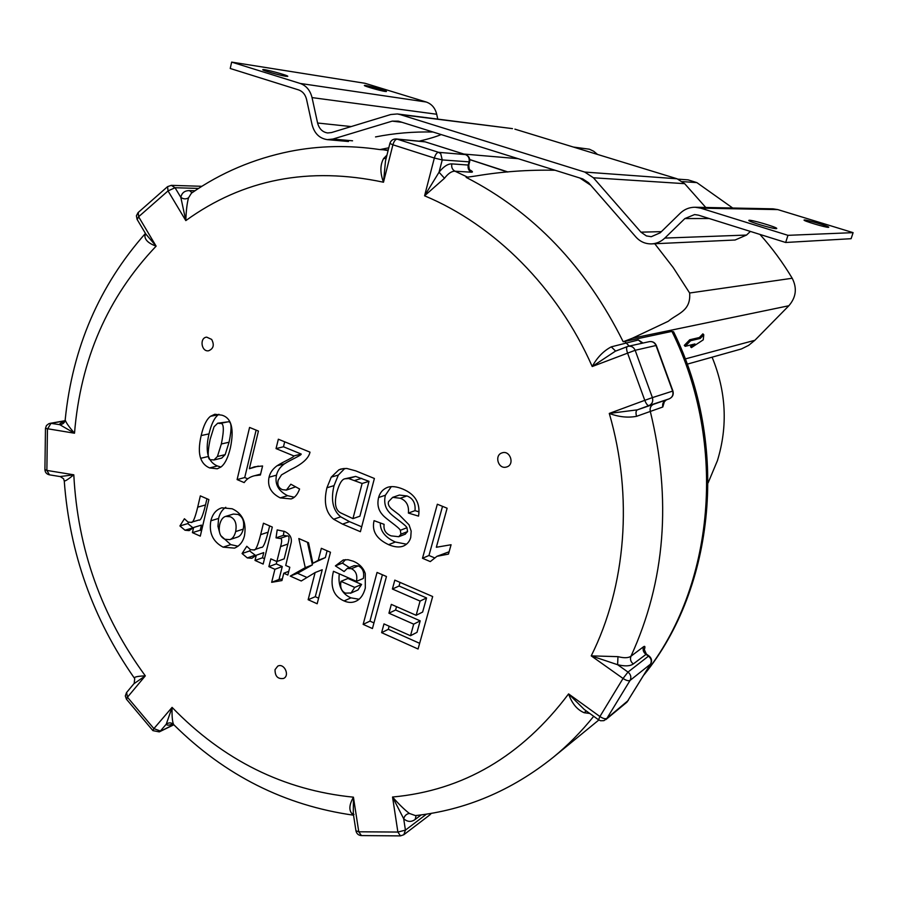 <?xml version="1.0" encoding="UTF-8"?>
<svg xmlns="http://www.w3.org/2000/svg" width="898" height="898" viewBox="0 0 898 898"><rect width="100%" height="100%" fill="white"/><g stroke="black" fill="none" stroke-linecap="round" stroke-linejoin="round"><path stroke-width="1.35" d="M351.185 126.573L317.589 123.015C319.138 128.818 322.494 132.141 327.658 132.96L331.485 132.567L390.776 114.517L397.331 113.956L400.037 114.54L584.733 172.057L593.421 177.782L640.947 232.155L646.392 235.927L651.263 236.702L660.198 232.807L680.201 213.264C684.433 209.245 689.406 207.236 695.097 207.247L700.642 208.145L787.961 235.332L785.671 242.482L698.498 215.172L694.592 214.566L684.871 218.562L664.823 238.082C661.063 241.652 656.685 243.583 651.701 243.886L735.08 240.013L746.53 235.063L750.38 231.426M651.701 243.886C645.471 244.032 640.229 241.764 635.964 237.072L588.56 182.743L582.78 178.927L398.375 121.163L392.202 121.129L401.956 122.285M300.134 83.435L231.65 62.108L365.037 83.29L426.213 102.013L300.134 83.435C306.252 85.613 310.225 90.339 312.044 97.601L436.709 114.248C435.16 107.985 431.657 103.91 426.213 102.013M436.709 114.248L437.753 119.108M400.037 114.54L512.489 128.627L397.331 113.956M514.88 129.144L677.103 178.792L584.733 172.057M705.772 207.472L684.669 183.675L677.103 178.792M785.671 242.482L851.102 238.7L853.1 232.649L777.803 209.604L773.01 208.841L695.097 207.247M385.107 91.439C380.157 90.765 363.252 85.871 364.397 85.467C364.622 84.603 387.667 90.911 386.454 91.495L385.107 91.439M285.833 76.274C279.727 75.432 261.43 70.156 262.8 69.651C263.204 68.607 289.246 75.623 287.742 76.364L285.833 76.274M352.566 140.806L332.9 139.055L327.299 139.639C319.497 138.449 314.423 133.476 312.077 124.71L306.544 99.352C305.331 94.515 302.693 91.372 298.619 89.912L230.236 68.484L231.65 62.108M332.9 139.055L392.202 121.129M828.427 227.351C825.834 227.621 802.823 220.74 804.08 220.066C804.125 218.944 829.864 226.453 828.731 227.273L828.427 227.351M776.276 228.642C772.886 228.968 747.327 221.267 748.865 220.392C749.067 218.977 778.139 227.452 776.725 228.53L776.276 228.642M317.589 123.015L312.044 97.601M787.961 235.332L853.1 232.649M134.184 683.4L134.711 678.607M133.903 683.748L145.319 675.857C138.079 676.138 134.408 676.868 134.307 678.046C92.977 618.89 69.629 553.224 64.263 481.025M353.543 815.193C284.789 805.484 224.938 775.389 173.999 724.922L173.527 724.36C171.249 722.452 168.824 722.396 166.265 724.17C166.882 725.539 169.015 725.461 172.652 723.956M173.527 724.36C172.337 721.633 171.855 715.975 172.079 707.377L166.265 724.17L160.372 731.028L153.895 728.615L152.929 730.646L159.283 731.881L173.628 724.563M354.003 814.475L353.296 813.633L353.43 797.177C349.389 804.316 348.806 809.715 351.668 813.375L353.453 814.598M673.646 331.934L671.929 331.384L623.19 341.756L632.394 338.22L668.269 321.271C677.418 313.436 691.09 311.28 689.642 293.006L792.204 278.257C797.256 288.168 796.133 297.328 788.859 305.747L754.859 340.297L685.241 358.931M643.035 343.036L638.366 339.983L611.269 346.853L615.635 351.096M666.35 399.891L637.344 409.847C635.874 410.745 635.616 412.9 636.57 416.324L662.803 406.996L664.554 401.069M644.102 650.253C645.336 646.874 645.168 645.684 643.597 646.706L630.968 656.225C628.375 658.066 624.043 658.2 617.97 656.651L617.611 664.711C624.952 666.462 630.172 666.215 633.281 663.959L646.392 654.114L644.169 649.265L643.518 651.319M152.851 730.557L126.551 699.329L127.449 697.23L126.64 692.448L133.914 683.726M211.67 339.422C214.521 344.955 213.499 348.738 208.594 350.781C201.309 352.083 199.3 337.704 206.686 337.143L211.67 339.422M505.933 467.162C498.008 469.025 494.214 455.084 502.038 452.884C510.042 449.842 515.037 464.412 506.842 466.915L505.933 467.162M275.035 669.65L277.774 666.114C284.116 662.702 290.189 675.543 283.6 678.439C277.852 679.27 275.001 676.34 275.035 669.65M374.387 478.477L360.401 531.706L342.542 524.118L333.652 519.246C325.761 512.668 323.516 502.184 326.917 487.782L331.25 477.13L338.827 469.867L341.016 469.003L346.774 468.453L355.765 470.866L374.387 478.477M402.854 489.073C415.359 494.349 420.59 503.374 418.535 516.125L408.399 513.072C409.106 505.596 406.401 500.657 400.306 498.244L392.662 497.357L388.565 501.634C387.745 504.047 388.8 506.539 391.719 509.11L399.116 514.767L409.039 524.814L411.172 531.145L410.734 537.464C409.6 541.494 407.187 544.345 403.471 546.029C399.498 547.612 394.548 547.163 388.621 544.671C376.475 538.968 371.626 530.965 374.062 520.66L384.108 524.342C383.345 529.887 385.68 533.726 391.101 535.859L398.757 536.723L400.935 534.164L400.328 530.291C399.038 527.205 385.523 518.786 382.312 514.543C378.26 509.963 377.025 504.283 378.597 497.514C379.989 492.508 383.019 489.096 387.7 487.277C391.685 485.975 396.736 486.57 402.854 489.073M422.487 558.275L437.337 504.227L447.125 508.223L436.327 547.264L451.077 544.738L448.461 554.111L436.978 556.3L430.299 561.598L422.487 558.275L428.963 555.492L434.306 557.748M197.695 507.168L200.333 495.876L208.875 499.58L200.288 536.14L192.419 532.637L193.62 527.485L189.141 530.628L184.999 530.224L179.914 525.947L184.416 518.741L187.996 522.052L191.005 522.355C192.778 523.399 195.001 518.337 197.695 507.168L205.507 504.945C202.813 516.036 200.591 521.053 198.84 520.021L191.005 522.355M351.376 568.703L347.245 568.456L344.102 571.543L335.392 565.886L343.272 559.948L348.065 559.723L353.453 561.284C359.526 563.922 363.477 568.03 365.273 573.598L365.295 588.111C363.466 594.914 360.3 599.303 355.81 601.267C352.151 602.895 348.233 602.783 344.046 600.93C333.315 596.272 329.791 586.394 333.461 571.285L356.472 581.365C357.606 575.09 355.9 570.87 351.376 568.703L358.291 565.886C362.781 568.03 364.476 572.217 363.342 578.447L356.472 581.365M377.048 572.441L386.454 576.505L372.434 628.544L363.151 624.379L377.048 572.441M394.806 580.13L432.668 596.53L418.064 649.007L381.616 632.663L383.985 623.908L410.498 635.728L413.697 624.155L388.935 613.199L391.337 604.388L416.144 615.298L420.073 601.076L392.404 589.021L394.806 580.13M321.349 548.308L330.475 552.259L317.162 603.759L308.149 599.718L315.119 572.554L301.257 580.995L290.256 576.101L305.253 567.648L298.821 538.542L308.519 542.751L312.852 563.304L318.262 560.296L321.349 548.308M274.911 569.287L268.884 566.616L270.814 558.859L276.853 561.531L280.569 546.613C282.219 540.731 281.983 538.025 279.85 538.486L276.023 537.857L277.179 529.91L284.587 531.459C289.661 533.839 291.895 537.408 291.266 542.201L285.732 565.459L289.807 567.255L287.843 575.034L283.779 573.227L281.938 580.557L271.667 582.319L274.911 569.287L282.264 566.537L279.02 579.468L282.365 578.896M260.644 534.658L263.451 523.22L272.307 527.059L263.159 564.067L255.01 560.442L256.289 555.233L251.889 558.287L247.32 557.927L242.078 553.55L246.793 546.276L250.497 549.666L253.82 549.935C255.582 550.811 257.849 545.715 260.644 534.658L268.098 532.177C265.314 543.155 263.047 548.207 261.296 547.342L253.82 549.935M232.212 508.784C242.651 513.6 246.726 522.658 244.424 535.983C242.875 541.954 239.575 545.995 234.535 548.117L223.097 547.163C212.837 541.651 208.763 532.862 210.862 520.784C212.557 513.914 216.216 509.593 221.84 507.819L232.212 508.784M293.871 455.937L276.045 448.596L278.346 439.212L310.001 452.154C308.789 458.182 302.48 463.94 291.042 469.396L281.501 474.885L278.144 480.239C277.156 484.808 278.604 487.962 282.477 489.691L286.406 490.084L290.84 484.213L299.584 488.983C297.564 494.551 294.735 497.862 291.075 498.929L280.221 497.885C270.927 493.159 267.211 486.267 269.052 477.208C270.074 472.741 272.723 468.947 276.999 465.804C283.656 461.538 294.6 456.97 293.871 455.937L301.189 454.04C301.919 455.073 291.031 459.596 284.408 463.839C280.154 466.96 277.516 470.732 276.494 475.165C274.653 484.157 278.358 490.993 287.584 495.674L294.297 497.245M237.106 479.588L249.565 427.437L258.433 431.062L249.363 468.722L254.437 466.814L262.586 465.972L260.386 475.008L254.561 475.727C250.071 476.771 246.613 479.061 244.177 482.596L237.106 479.588L244.716 477.545L247.713 478.814M220.998 466.982L217.282 468.801L209.593 467.914C205.26 466.062 202.286 462.863 200.681 458.306C198.761 452.895 198.918 445.318 201.163 435.575C203.419 425.843 206.518 419.422 210.458 416.302L214.824 414.247L221.918 415.179C231.504 417.952 234.333 428.851 230.393 447.877C228.081 457.598 224.949 463.963 220.998 466.982M64.33 421.813C60.997 422.655 59.459 423.598 59.717 424.653C62.826 424.428 64.656 422.846 65.206 419.916L65.228 419.445C72.547 347.616 99.285 285.609 145.442 233.413M64.218 480.441L64.241 480.946C64.937 481.418 68.125 479.375 73.804 474.806L46.864 470.417L47.437 429.165L50.973 423.362L59.717 424.653L74.512 433.218C68.978 426.853 65.868 422.419 65.206 419.916M64.241 480.946L63.578 478.791L60.346 476.614M400.284 835.892L361.423 835.578L358.773 831.795L353.43 797.177C283.813 790.229 223.366 760.303 172.079 707.377L153.895 728.615L127.449 697.23L145.319 675.857C101.53 616.14 77.688 549.127 73.804 474.806L60.031 476.557L49.457 474.829L46.864 470.417L44.911 469.564L45.472 428.492M195.001 190.758L189.512 190.612C184.685 190.567 181.789 192.823 180.824 197.369C183.439 199.188 185.998 199.345 188.513 197.829L191.431 193.182C220.908 172.73 253.629 158.823 289.571 151.47C318.801 145.633 348.907 145.005 379.888 149.584L388.228 150.045M198.548 188.423L175.043 187.738L171.327 185.347L167.567 186.649L168.027 190.915L175.043 187.738L180.824 197.369L185.819 220.605C186.111 211.064 187.008 203.464 188.513 197.829M145.599 233.671L144.892 235.703L145.835 234.086M144.892 235.703C144.881 239.968 148.63 243.448 156.129 246.153L145.779 233.985L137.181 219.539L138.618 216.744L138.236 212.467L167.41 186.784M468.565 169.363L470.53 170.485C469.486 170.418 468.913 168.566 468.812 164.918L468.24 165.052C467.634 168.33 468.655 170.721 471.315 172.203C473.212 172.225 472.741 171.462 469.901 169.935M466.017 154.804L465.49 154.602C468.475 155.926 469.665 158.374 469.059 161.932L468.24 165.052L451.851 163.896C447.889 163.728 443.612 166.512 439.043 172.225L444.488 178.264C448.203 173.449 451.705 171.103 454.994 171.204L471.315 172.203M468.812 164.918L469.62 161.887L442.243 159.923L440.727 153.693L438.55 152.323C436.843 152.548 435.44 154.456 434.34 158.048L442.243 159.923L439.043 172.225L424.574 195.809L444.488 178.264M386.959 155.118L383.614 158.519L386.106 158.508M383.614 158.519C380.045 164.918 380.011 172.82 383.491 182.227L385.489 160.978L389.867 143.5M389.878 143.456L392.909 144.791C393.975 141.233 395.389 139.358 397.163 139.156L396.198 138.965C393.01 138.898 390.911 140.391 389.878 143.456M469.62 161.887C470.204 158.407 468.902 155.994 465.692 154.636L425.697 142.019M424.305 141.682L396.198 138.965M611.269 346.853C603.456 350.983 597.103 357.539 592.22 366.519L635.155 350.287C633.752 347.189 631.451 345.853 628.252 346.291L627.343 346.561C626.299 347.313 626.355 349.423 627.5 352.914L644.775 400.328L609.282 413.417L637.344 409.847L648.951 405.582C652.217 403.988 653.374 401.327 652.397 397.612L644.775 400.328C646.212 403.887 647.604 405.638 648.951 405.582L669.279 398.813C672.636 397.197 673.848 394.604 672.939 391.034L672.636 391.113C673.567 394.693 672.445 397.264 669.279 398.813L666.316 399.902C663.375 401.283 662.208 403.651 662.803 406.996M617.97 656.651L591.232 655.877C625.928 586.461 633.438 496.302 609.282 413.417C618.744 416.986 627.837 417.952 636.57 416.324M64.88 420.904L48.885 423.665L46.438 425.529L45.472 428.402L74.512 433.218C80.539 359.346 107.749 296.991 156.129 246.153L138.618 216.744L168.027 190.915L185.819 220.605C243.089 179.162 308.979 166.366 383.491 182.227L392.909 144.791L434.34 158.048L424.574 195.809C494.574 224.983 557.535 287.708 592.22 366.519L615.355 351.208L627.231 346.617M649.31 341.655C652.419 341.24 654.642 342.52 656 345.506L656.315 345.472C654.945 342.475 652.61 341.195 649.31 341.655L628.252 346.291L615.355 351.208M672.939 391.034L656.326 345.483M586.282 710.935L584.149 712.731L589.761 713.45M598.495 719.769L584.216 709.442L568.58 693.907C571.97 703.516 577.156 709.79 584.149 712.731M628.308 700.418L606.925 718.366C605.364 719.197 603.029 718.58 599.909 716.525L598.551 719.803L600.594 720.757L603.927 720.656L606.925 718.366L630.082 680.403C628.555 681.167 626.209 680.516 623.044 678.461L591.232 655.877L617.611 664.711L627.994 672.063L623.044 678.461L599.909 716.525L568.58 693.907C521.738 756.228 463.065 790.599 392.538 797.02L403.696 818.751C407.49 822.018 411.318 822.242 415.157 819.459L421.207 814.901M643.597 646.706C642.519 649.636 643.271 652.161 645.853 654.283L648.502 656.135L627.994 672.063C630.856 674.51 631.552 677.283 630.082 680.403L650.702 663.981C652.24 660.861 651.667 658.178 648.973 655.922L648.502 656.135C651.263 658.481 651.937 661.164 650.5 664.183L626.939 702.169L650.848 663.51M353.341 813.925L351.668 813.375M415.46 815.597L409.376 813.442C406.468 813.925 404.583 815.698 403.696 818.751L405.425 830.122L397.881 832.053L400.463 835.892L403.808 834.736L405.425 830.122L426.494 814.138M409.376 813.442C404.482 809.693 398.869 804.226 392.538 797.02L397.881 832.053L358.773 831.795L355.945 830.773L353.296 813.633M369.011 481.328L355.653 476.423L345 478.769C341.958 479.195 339.208 483.764 336.772 492.463C334.123 503.329 335.414 510.131 340.656 512.87L352.948 518.629L359.885 516.204L369.011 481.328L362.119 483.483L348.66 478.533L355.653 476.423M348.66 478.533L345 478.769M352.948 518.629L362.119 483.483M344.843 468.419L338.344 475.053L334.034 485.616C330.632 499.917 332.855 510.311 340.701 516.821L349.524 521.659L361.692 526.8M391.304 486.626L385.388 495.236C383.816 501.96 385.04 507.583 389.07 512.118C392.258 516.339 405.683 524.679 406.974 527.732L407.557 531.582L405.088 534.22M400.328 530.291L406.974 527.732M380.292 522.939C380.18 531.077 385.186 537.431 395.311 542.01L406.491 544.199M392.662 497.357L399.363 495.067L406.962 495.943C413.024 498.334 415.695 503.228 414.999 510.648L418.928 511.826M408.399 513.072L414.999 510.648M442.523 506.337L428.963 555.492M436.978 556.3L449.123 551.765M436.327 547.264L437.225 546.882M206.955 498.749L205.507 504.945M188.614 522.288L187.794 523.59L193.126 527.945M179.914 525.947L187.794 523.59M193.62 527.485L201.433 525.106L200.232 530.224L201.545 530.808M192.419 532.637L200.232 530.224M350.456 593.286L357.976 589.975L361.591 584.43L347.93 578.447L340.971 581.354C339.938 587.337 341.442 591.266 345.483 593.14L351.073 592.972L354.721 587.393L361.591 584.43M354.721 587.393L340.971 581.354M347.245 568.456L354.171 565.65L358.291 565.886M339.287 573.844C337.861 585.844 341.768 593.847 350.983 597.866L359.054 599.235M335.392 565.886L342.396 563.102L349.356 567.603M345.506 559.622L342.396 563.102M382.413 574.754L369.954 621.124L373.95 622.909M363.151 624.379L369.954 621.124M400.037 582.398L399.049 586.012L426.55 597.945L422.632 612.066L416.144 615.298M392.404 589.021L399.049 586.012M420.073 601.076L426.55 597.945M396.512 606.666L395.591 610.011L420.185 620.855L417.009 632.338L410.498 635.728M388.935 613.199L395.591 610.011M413.697 624.155L420.185 620.855M389.148 626.209L388.306 629.318L419.647 643.327M381.616 632.663L388.306 629.318M327.119 550.8L325.368 557.579L312.852 563.304M318.262 560.296L325.368 557.579M307.442 542.28L312.425 564.876L297.507 573.283L307.015 577.493M305.253 567.648L312.425 564.876M290.256 576.101L297.507 573.283M315.119 572.554L322.236 569.747L315.288 596.699L318.61 598.18M308.149 599.718L315.288 596.699M268.884 566.616L276.27 563.888L282.264 566.537M271.667 582.319L279.02 579.468M283.779 573.227L288.786 571.319M283.993 531.212L283.386 535.343L287.192 535.971C289.313 535.5 289.549 538.183 287.899 544.02L284.195 558.837L276.853 561.531L276.27 563.888M276.023 537.857L283.386 535.343M269.647 525.902L268.098 532.177M250.452 549.643L249.61 550.945L255.829 555.649M242.078 553.55L249.61 550.945M256.289 555.233L263.754 552.596L262.474 557.781L264.483 558.668M255.01 560.442L262.474 557.781M229.776 539.631L237.398 537.139C240.148 536.308 242.09 533.648 243.235 529.135C244.604 521.592 242.853 516.687 237.97 514.442L233.357 514.06L225.701 516.372C222.872 517.147 220.863 519.897 219.684 524.612C218.349 532.087 220.1 536.97 224.949 539.271L229.776 539.631C232.548 538.8 234.501 536.117 235.646 531.571C237.016 523.972 235.242 519.033 230.337 516.754L225.701 516.372M225.791 507.291C222.21 509.615 219.808 513.33 218.584 518.438L217.967 526.307L219.943 533.782M220.964 535.792L230.741 544.615L238.06 546.231M276.045 448.596L283.476 446.766L301.189 454.04M295.633 486.828L286.406 490.084M284.688 441.805L283.476 446.766M256.121 430.12L244.716 477.545M249.363 468.722L258.31 466.107M213.96 459.978L221.716 458.103L225.162 454.646L229.069 442.22C232.088 427.605 231.65 420.814 227.733 421.869L217.675 423.216L214.038 426.797L210.143 439.313C207.157 453.95 207.618 460.764 211.501 459.742L213.96 459.978L217.417 456.51L221.346 443.982C224.365 429.255 223.916 422.419 219.988 423.474L217.675 423.216M218.932 414.27L218.27 414.764C214.341 417.851 211.255 424.226 209.01 433.88C206.764 443.556 206.607 451.077 208.516 456.442C210.11 460.966 213.062 464.143 217.372 465.972L220.942 467.016M691.415 347.616L694.94 343.956L685.219 346.325L690.607 340.724L700.238 338.456L703.785 334.786L703.235 339.859L691.415 347.616L690.517 346.695L692.605 344.529M690.607 340.724L689.698 339.781L684.31 345.382L685.219 346.325M689.698 339.781L699.34 337.536L700.238 338.456M699.34 337.536L702.887 333.854L703.785 334.786M388.789 147.8L379.888 149.584M419.108 141.177C428.862 138.887 436.204 136.676 441.165 134.565M375.532 136.923C394.278 133.207 413.462 131.568 433.072 132.028M579.872 178.017L590.772 185.269M654.765 243.74L673.174 267.514L689.642 293.006M555.087 170.25C528.473 169.722 502.397 171.574 476.86 175.817L466.141 177.377C533.479 211.906 585.822 266.706 623.19 341.756M597.496 154.422L593.758 151.291L589.425 149.214L573.373 147.048M687.183 364.173L741.389 348.963L748.584 345.404L754.859 340.297M678.158 179.151L688.115 179.869L696.859 182.608L732.701 208.022M759.944 234.423C772.033 247.893 782.787 262.497 792.204 278.257M708.152 482.776L717.412 460.663C727.997 426.123 726.235 391.651 712.114 357.224M746.53 235.063L664.823 238.082M684.871 218.562L709.207 218.528M700.642 208.145L777.803 209.604M593.421 177.782L684.669 183.675M661.388 231.65L640.947 232.155M671.929 331.384C727.919 444.544 714.09 587.415 644.584 673.96M629.217 346.078L624.615 341.319M633.281 663.959C630.654 661.781 629.88 659.211 630.968 656.225C665.328 581.073 671.76 499.434 650.275 411.306C649.669 407.883 650.859 405.469 653.856 404.055M598.843 719.994L553.202 757.34C567.873 745.329 581.365 731.657 593.701 716.301M189.512 190.612L192.049 192.756M451.851 163.896C451.234 167.241 452.289 169.677 454.994 171.204L467.589 177.164M388.093 150.572L381.538 149.495M469.777 159.631L507.505 172.012M465.49 154.602L438.55 152.323L397.163 139.156L425.248 141.873L465.49 154.602M638.366 339.983L642.205 343.227M672.636 391.113L652.397 397.612L635.155 350.287L656 345.506L672.636 391.113M416.111 815.53L415.157 819.459M431.152 813.386L430.03 814.733L431.309 813.352M354.755 480.464L361.703 478.331M338.827 469.867L343.496 468.52M331.25 477.13L338.344 475.053M326.917 487.782L334.034 485.616M333.652 519.246L340.701 516.821M342.542 524.118L349.524 521.659M378.597 497.514L385.388 495.236M400.935 534.164L407.557 531.582M388.621 544.671L395.311 542.01M400.306 498.244L406.962 495.943M184.999 530.224L192.857 527.833M351.073 592.972L357.976 589.975M344.046 600.93L350.983 597.866M279.85 538.486L287.192 535.971M280.569 546.613L287.899 544.02M247.32 557.927L254.83 555.29M235.646 531.571L243.235 529.135M210.862 520.784L218.584 518.438M223.097 547.163L230.741 544.615M276.999 465.804L284.408 463.839M269.052 477.208L276.494 475.165M280.221 497.885L287.584 495.674M221.346 443.982L229.069 442.22M217.417 456.51L225.162 454.646M219.988 423.474L227.733 421.869M209.593 467.914L217.372 465.972M210.458 416.302L218.27 414.764M201.163 435.575L209.01 433.88M200.681 458.306L208.516 456.442M788.859 305.747L632.394 338.22M463.839 154.052L518.168 158.688M696.859 182.608L682.491 181.621M327.299 139.639L348.469 141.502M172.472 723.552L173.617 724.54M126.506 692.605L125.305 695.95L126.461 699.228M159.283 731.881L173.808 724.787M65.184 419.86L64.476 422.082M49.895 423.385L64.959 420.713M44.911 469.676C45.125 472.471 46.64 474.189 49.457 474.829M171.327 185.347L201.87 186.301M138.067 212.613L136.395 215.789L137.091 219.381M664.015 401.496L663.846 402.237L666.327 399.891L669.291 398.813M605.881 719.579L626.939 702.169M648.973 655.922L646.403 654.114M415.471 815.597C465.736 810.018 511.647 790.599 553.202 757.34M355.978 830.931C356.652 833.748 358.403 835.297 361.221 835.578M403.808 834.736L430.03 814.733M398.757 536.723L405.391 534.119M254.561 475.727L260.611 474.11M507.965 171.967L469.777 159.563M673.534 331.688C729.255 444.645 715.145 587.382 644.046 674.836"/></g></svg>
